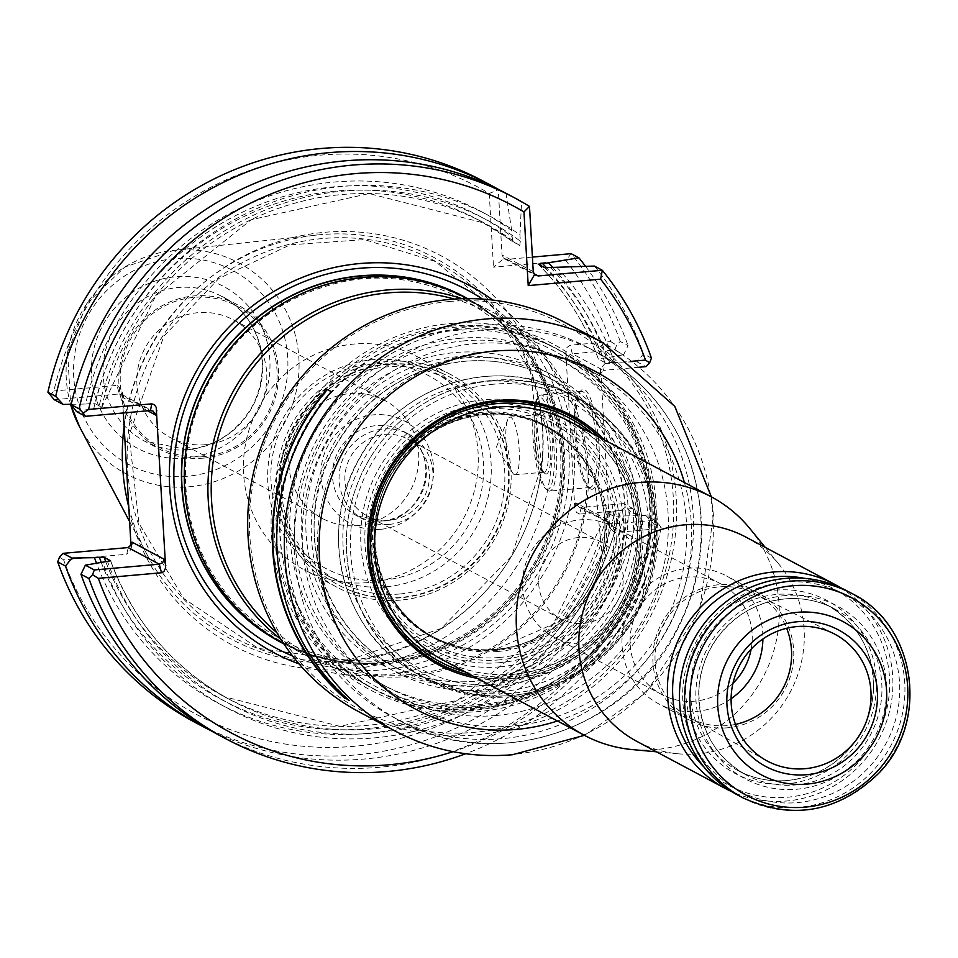 <?xml version="1.0" encoding="UTF-8"?>
<svg xmlns="http://www.w3.org/2000/svg" width="958" height="958" viewBox="0 0 958 958"><rect width="100%" height="100%" fill="white"/><g stroke="black" fill="none" stroke-linecap="round" stroke-linejoin="round"><path stroke-width="0.72" stroke-dasharray="4.79 3.59" d="M439.171 663.499A139.904 135.198 -62 0 1 439.004 663.415A139.904 135.198 -62 0 1 371.848 513.129A139.904 135.198 -62 0 1 496.759 401.558A139.904 135.198 -62 0 1 570.465 416.407A139.904 135.198 -62 0 1 570.633 416.49M599.277 437.207A139.904 135.198 -62 0 1 624.089 603.432A139.904 135.198 -62 0 1 472.342 675.689M399.594 594.008A114.816 110.96 -62 0 1 339.096 581.817A114.816 110.96 -62 0 1 295.1 428.334A114.816 110.96 -62 0 1 446.991 379.105A114.816 110.96 -62 0 1 502.112 502.447A114.816 110.96 -62 0 1 399.594 594.008M401.007 597.78A117.966 114.002 -62 0 1 336.976 584.236A117.966 114.002 -62 0 1 293.651 427.567A117.966 114.002 -62 0 1 447.805 376.003A117.966 114.002 -62 0 1 506.578 502.627A117.966 114.002 -62 0 1 401.007 597.78M751.156 649.093A62.713 60.605 118 0 0 720.632 583.769A62.713 60.605 118 0 0 687.593 577.111A62.713 60.605 118 0 0 631.597 627.131A62.713 60.605 118 0 0 661.703 694.502A62.713 60.605 118 0 0 732.942 683.329M731.098 698.729A72.365 69.934 -62 0 1 696.562 711.375A72.365 69.934 -62 0 1 658.433 703.687A72.365 69.934 -62 0 1 623.694 625.957A72.365 69.934 -62 0 1 688.311 568.25A72.365 69.934 -62 0 1 726.439 575.926A72.365 69.934 -62 0 1 762.903 638.974M383.511 580.117A109.248 105.572 -62 0 1 282.179 426.214A109.248 105.572 -62 0 1 466.151 409.904A109.248 105.572 -62 0 1 383.511 580.117M386.014 586.787A114.816 110.96 -62 0 1 325.528 574.596A114.816 110.96 -62 0 1 281.52 421.113A114.816 110.96 -62 0 1 433.411 371.884A114.816 110.96 -62 0 1 488.532 495.214A114.816 110.96 -62 0 1 386.014 586.787M749.875 528.577A135.078 130.539 -62 0 1 768.136 666.6A135.078 130.539 -62 0 1 655.464 749.611A135.078 130.539 -62 0 1 632.256 749.575M583.434 623.407A43.421 41.96 118 0 0 622.197 588.787A43.421 41.96 118 0 0 601.361 542.144A43.421 41.96 118 0 0 578.476 537.534A43.421 41.96 118 0 0 539.713 572.166A43.421 41.96 118 0 0 560.562 618.808A43.421 41.96 118 0 0 583.434 623.407M389.607 520.254A43.421 41.96 -62 0 1 366.734 515.644A43.421 41.96 -62 0 1 350.101 457.601A43.421 41.96 -62 0 1 407.533 438.992A43.421 41.96 -62 0 1 428.382 485.634A43.421 41.96 -62 0 1 389.607 520.254M388.792 524.445A48.247 46.619 -62 0 1 363.369 519.32A48.247 46.619 -62 0 1 344.88 454.834A48.247 46.619 -62 0 1 408.707 434.154A48.247 46.619 -62 0 1 431.866 485.969A48.247 46.619 -62 0 1 388.792 524.445M745.959 537.127A115.786 111.894 -62 0 1 779.094 564.382A115.786 111.894 -62 0 1 794.745 682.683A115.786 111.894 -62 0 1 698.166 753.838A115.786 111.894 -62 0 1 678.276 753.814A115.786 111.894 -62 0 1 637.166 741.552M840.465 587.673A115.786 111.894 -62 0 1 889.323 712.081A115.786 111.894 -62 0 1 786.746 800.996A115.786 111.894 -62 0 1 731.876 791.715M737.792 795.104A115.786 111.894 118 0 0 890.964 745.468A115.786 111.894 118 0 0 846.597 590.691M784.853 582.165A111.439 107.691 118 0 0 700.549 755.802A111.439 107.691 118 0 0 888.222 739.157A111.439 107.691 118 0 0 784.853 582.165M804.421 578.333A111.439 107.691 -62 0 1 889.335 692.598A111.439 107.691 -62 0 1 787.488 797.224A111.439 107.691 -62 0 1 703.998 767.035M735.481 724.38A70.15 67.79 -62 0 1 727.314 725.613A70.15 67.79 -62 0 1 689.245 717.554A70.15 67.79 -62 0 1 663.475 624.388A70.15 67.79 -62 0 1 755.144 593.732A70.15 67.79 -62 0 1 786.626 628.28M727.445 727.805A72.365 69.934 -62 0 1 689.317 720.117A72.365 69.934 -62 0 1 661.583 623.383A72.365 69.934 -62 0 1 757.311 592.367A72.365 69.934 -62 0 1 792.05 670.097A72.365 69.934 -62 0 1 727.445 727.805M587.158 643.896A62.713 60.605 -62 0 1 554.119 637.238A62.713 60.605 -62 0 1 524.014 569.866A62.713 60.605 -62 0 1 580.009 519.859A62.713 60.605 -62 0 1 613.048 526.517A62.713 60.605 -62 0 1 643.165 593.876A62.713 60.605 -62 0 1 587.158 643.896M400.432 597.469A117.954 113.99 -62 0 1 336.402 583.913A117.954 113.99 -62 0 1 293.076 427.256A117.954 113.99 -62 0 1 447.218 375.704A117.954 113.99 -62 0 1 505.98 502.315A117.954 113.99 -62 0 1 400.432 597.469M459.445 338.33A185.133 178.906 -62 0 1 556.981 357.993A185.133 178.906 -62 0 1 627.933 605.48A185.133 178.906 -62 0 1 383.02 684.85A185.133 178.906 -62 0 1 294.13 485.981A185.133 178.906 -62 0 1 459.445 338.33M464.187 340.856A185.133 178.906 118 0 0 298.872 488.508A185.133 178.906 118 0 0 387.762 687.377A185.133 178.906 118 0 0 632.675 608.007A185.133 178.906 118 0 0 561.723 360.507A185.133 178.906 118 0 0 464.187 340.856M450.44 323.493A195.624 189.049 -62 0 1 631.885 599.073A195.624 189.049 -62 0 1 302.465 628.28A195.624 189.049 -62 0 1 450.44 323.493M449.17 301.542A217.813 210.497 -62 0 1 651.2 608.39A217.813 210.497 -62 0 1 284.406 640.914A217.813 210.497 -62 0 1 449.17 301.542M565.615 322.834A220.232 212.82 -62 0 1 650.015 617.227A220.232 212.82 -62 0 1 358.675 711.65M477.455 678.408A141.353 136.599 118 0 0 513.452 680.048A141.353 136.599 118 0 0 633.645 587.517A141.353 136.599 118 0 0 604.378 439.926M472.677 675.869A139.904 135.198 118 0 0 513.045 678.444A139.904 135.198 118 0 0 632.867 584.524A139.904 135.198 118 0 0 599.6 437.375M457.146 329.372A193.217 186.714 -62 0 1 558.945 349.886A193.217 186.714 -62 0 1 632.987 608.174A193.217 186.714 -62 0 1 377.392 691.005A193.217 186.714 -62 0 1 284.634 483.455A193.217 186.714 -62 0 1 457.146 329.372M451.122 326.163A193.217 186.714 -62 0 1 552.922 346.676A193.217 186.714 -62 0 1 626.963 604.965A193.217 186.714 -62 0 1 371.369 687.796A193.217 186.714 -62 0 1 278.61 480.257A193.217 186.714 -62 0 1 451.122 326.163M331.336 391.571L331.684 391.882A219.741 212.353 -62 0 0 349.466 700.19L349.155 700.561M349.466 700.19L347.622 699.208M357.597 525.583A66.749 64.497 118 0 0 417.197 472.354A66.749 64.497 118 0 0 385.152 400.66A66.749 64.497 118 0 0 349.993 393.57A66.749 64.497 118 0 0 290.394 446.799A66.749 64.497 118 0 0 322.439 518.494A66.749 64.497 118 0 0 357.597 525.583M282.742 643.093A195.384 188.81 118 0 0 385.679 663.834A195.384 188.81 118 0 0 560.131 508.015A195.384 188.81 118 0 0 466.33 298.142M462.019 298.716A195.384 188.81 -62 0 1 489.993 310.727A195.384 188.81 -62 0 1 583.793 520.601A195.384 188.81 -62 0 1 409.341 676.42A195.384 188.81 -62 0 1 306.404 655.679A195.384 188.81 -62 0 1 280.814 639.19M454.355 299.076A192.977 186.487 -62 0 1 489.801 313.362A192.977 186.487 -62 0 1 582.452 520.649A192.977 186.487 -62 0 1 410.144 674.54A192.977 186.487 -62 0 1 308.476 654.063A192.977 186.487 -62 0 1 276.826 632.627M475.012 709.064A192.977 186.487 -62 0 1 373.345 688.574A192.977 186.487 -62 0 1 299.387 430.621A192.977 186.487 -62 0 1 554.67 347.886A192.977 186.487 -62 0 1 647.309 555.173A192.977 186.487 -62 0 1 475.012 709.064M475.503 706.549A190.079 183.685 -62 0 1 299.207 438.788A190.079 183.685 -62 0 1 619.287 410.407A190.079 183.685 -62 0 1 475.503 706.549M367.728 582.608A120.612 116.553 -62 0 1 304.189 569.794A120.612 116.553 -62 0 1 257.965 408.575A120.612 116.553 -62 0 1 417.52 356.867A120.612 116.553 -62 0 1 475.419 486.413A120.612 116.553 -62 0 1 367.728 582.608M400.588 600.091A120.612 116.553 -62 0 1 337.036 587.278A120.612 116.553 -62 0 1 290.813 426.059A120.612 116.553 -62 0 1 450.368 374.35A120.612 116.553 -62 0 1 508.267 503.908A120.612 116.553 -62 0 1 400.588 600.091M281.448 642.399A195.384 188.81 118 0 0 383.092 662.457A195.384 188.81 118 0 0 557.388 507.381A195.384 188.81 118 0 0 465.037 297.459M280.143 641.704A195.384 188.81 118 0 0 538.588 557.927A195.384 188.81 118 0 0 463.732 296.752M467.576 298.621A195.588 189.013 -62 0 1 557.209 508.818A195.588 189.013 -62 0 1 383.068 662.637A195.588 189.013 -62 0 1 283.831 643.848M299.088 663.918A207.994 201 118 0 0 549.353 563.651A207.994 201 118 0 0 492.735 300.058M205.623 444.692A66.749 64.497 -62 0 1 170.452 437.602A66.749 64.497 -62 0 1 144.874 348.389A66.749 64.497 -62 0 1 233.177 319.768A66.749 64.497 -62 0 1 265.21 391.463A66.749 64.497 -62 0 1 205.623 444.692M203.276 456.691A80.568 77.861 -62 0 1 128.552 343.192A80.568 77.861 -62 0 1 264.216 331.169A80.568 77.861 -62 0 1 203.276 456.691M203.359 458.128A82.017 79.251 -62 0 1 160.142 449.41A82.017 79.251 -62 0 1 128.719 339.779A82.017 79.251 -62 0 1 237.213 304.62A82.017 79.251 -62 0 1 276.587 392.72A82.017 79.251 -62 0 1 203.359 458.128M514.218 474.557A28.944 6.299 -95.1 0 0 515.129 474.773A28.944 6.299 -95.1 0 0 518.841 445.374A28.944 6.299 -95.1 0 0 510.015 417.101A28.944 6.299 -95.1 0 0 507.788 419.556A28.944 6.299 -95.1 0 0 506.291 446.488A28.944 6.299 -95.1 0 0 512.506 472.749A28.944 6.299 -95.1 0 0 514.218 474.557M543.294 471.983A28.944 6.299 -95.1 0 0 544.204 472.186A28.944 6.299 -95.1 0 0 547.916 442.8A28.944 6.299 -95.1 0 0 539.091 414.527A28.944 6.299 -95.1 0 0 537.761 415.377A28.944 6.299 -95.1 0 0 535.378 443.913A28.944 6.299 -95.1 0 0 542.743 471.587A28.944 6.299 -95.1 0 0 543.294 471.983M545.282 473.719A30.872 6.718 -95.1 0 0 550.096 441.303A30.872 6.718 -95.1 0 0 539.378 413.341A30.872 6.718 -95.1 0 0 536.827 443.782A30.872 6.718 -95.1 0 0 544.695 473.3A30.872 6.718 -95.1 0 0 545.282 473.719M546.168 488.987A46.307 10.083 -95.1 0 0 553.377 440.369A46.307 10.083 -95.1 0 0 537.294 398.42A46.307 10.083 -95.1 0 0 533.486 444.081A46.307 10.083 -95.1 0 0 545.27 488.364A46.307 10.083 -95.1 0 0 546.168 488.987M548.156 490.736A48.247 10.502 -95.1 0 0 549.664 491.083A48.247 10.502 -95.1 0 0 555.856 442.093A48.247 10.502 -95.1 0 0 541.138 394.971A48.247 10.502 -95.1 0 0 538.911 396.384A48.247 10.502 -95.1 0 0 534.947 443.949A48.247 10.502 -95.1 0 0 547.222 490.077A48.247 10.502 -95.1 0 0 548.156 490.736M124.121 426.286A216.077 208.808 -62 0 1 316.619 235.057A216.077 208.808 -62 0 1 542.695 427.807A216.077 208.808 -62 0 1 345.06 662.05A216.077 208.808 -62 0 1 146.802 554.143A216.077 208.808 -62 0 1 128.755 506.974M637.812 515.296L630.005 511.141L623.646 503.633L632.508 508.351L637.812 515.296A306.584 296.273 -62 0 1 210.521 730.475M630.005 511.141A306.584 296.273 -62 0 1 194.917 722.32M614.785 350.017L616.581 345.263L620.221 341.467L628.029 345.61L623.646 354.723L614.785 350.017L571.794 353.849L568.956 355.394L567.459 358.723L565.831 352.376L566.932 347.479L570.13 345.215L572.321 353.777L603.528 370.387L599.612 374.051L599.576 375.811L567.459 358.723M588.487 487.155A48.247 10.502 -95.1 0 0 589.996 487.502A48.247 10.502 -95.1 0 0 596.187 438.524A48.247 10.502 -95.1 0 0 581.47 391.391A48.247 10.502 -95.1 0 0 579.255 392.804A48.247 10.502 -95.1 0 0 575.279 440.381A48.247 10.502 -95.1 0 0 587.553 486.496A48.247 10.502 -95.1 0 0 588.487 487.155M638.986 367.249L603.528 370.387L604.845 363.693L600.702 368.483L609.504 526.241L609.779 528.038L614.581 532.576L612.39 524.014L654.853 520.242L645.884 515.476L613.731 516.17L607.264 512.734L615.168 511.488A278.826 269.449 -62 0 1 369.189 733.229A278.826 269.449 -62 0 1 96.483 563.16M613.731 516.17A270.156 261.079 -62 0 1 230.806 700.154L224.34 696.717L339.862 726.356L457.78 700.19L553.544 623.622L607.264 512.734A270.156 261.079 118 0 1 224.34 696.717A270.156 261.079 118 0 1 105.775 561.759M632.508 508.351L615.168 511.488M645.884 515.476L653.296 523.535A306.584 296.273 -62 0 1 218.208 734.714M623.383 515.859A278.826 269.449 -62 0 1 374.506 737.876A278.826 269.449 -62 0 1 102.686 562.035M625.897 506.89L620.521 510.494A298.86 288.813 -62 0 1 354.244 746.294A298.86 288.813 -62 0 1 63.623 559.879L126.779 554.275L128.097 547.581M63.623 559.879L59.492 557.113M623.646 503.633L581.183 507.405L579.865 514.099L620.521 510.494M620.221 341.467A306.584 296.273 -62 0 0 571.112 253.666L565.915 260.708A298.86 288.813 -62 0 1 610.785 341.611L570.13 345.215M610.785 341.611L616.581 345.263M50.175 395.486L53.876 390.984A298.86 288.813 -62 0 1 489.251 193.468L498.28 189.78A306.584 296.273 -62 0 0 483 181.038M54.259 399.714L119.235 393.954L117.044 385.391L53.876 390.984M76.508 411.557L93.836 408.407A278.826 269.449 -62 0 1 519.943 234.926L521.571 202.186A306.584 296.273 -62 0 0 506.291 193.432M93.836 408.407L98.698 407.976A274.024 264.803 -62 0 1 520.302 241.141L519.943 234.926M520.302 241.141L519.715 245.739L478.198 219.741A270.156 261.079 118 0 0 95.273 403.725L101.811 407.294M101.835 407.294L155.459 296.273L251.236 219.717L369.141 193.54L484.664 223.178A270.156 261.079 -62 0 0 101.74 407.162L98.698 407.976M519.715 245.739A270.156 261.079 -62 0 0 484.664 223.178L478.198 219.741A270.156 261.079 118 0 1 513.249 242.302L512.087 236.77A274.024 264.803 118 0 0 90.483 403.605L95.273 403.725M90.483 403.605L85.621 404.036A278.826 269.449 -62 0 1 511.728 230.555L512.087 236.77M511.728 230.555L506.087 193.935L498.28 189.78L502.04 254.996L503.932 258.421L493.502 267.126L565.915 260.708M498.483 189.433A306.584 296.273 -62 0 1 506.087 193.935M71.263 404.288L85.621 404.036M489.251 193.468L493.502 267.126M532.409 257.091L507.01 259.355L503.932 258.421M585.554 266.312A306.584 296.273 -62 0 1 628.029 345.61M552.814 267.498A278.826 269.449 -62 0 1 606.318 357.873L623.646 354.723M606.318 357.873L601.456 358.304A274.024 264.803 118 0 0 546.671 267.869M550.563 267.689A274.024 264.803 -62 0 1 609.659 362.675L604.869 362.555L598.331 359.034C585.099 322.81 565.052 291.196 538.204 264.192M538.252 264.228A270.156 261.079 118 0 1 598.415 359.118L601.456 358.304M556.682 267.15A278.826 269.449 -62 0 1 614.533 362.244L637.022 361.849L645.991 366.627M609.659 362.675L614.533 362.244M594.415 266.061A306.584 296.273 -62 0 1 643.513 353.861L637.022 361.849M579.865 514.099L576.441 512.422L574.788 507.776L565.831 352.376M575.758 502.806L578.572 506.854L581.183 507.405L612.39 524.014L609.923 523.535L607.875 519.895L575.758 502.806L574.788 507.776M590.475 488.903A50.175 10.921 -95.1 0 0 598.295 436.225A50.175 10.921 -95.1 0 0 580.871 390.78A50.175 10.921 -95.1 0 0 576.74 440.249A50.175 10.921 -95.1 0 0 589.505 488.221A50.175 10.921 -95.1 0 0 590.475 488.903M653.296 523.535L661.212 527.75L658.948 524.481L655.236 528.972L614.581 532.576M654.853 520.242L658.948 524.481M661.212 527.75A306.584 296.273 -62 0 1 465.696 753.742M131.018 546.036L130.935 549.485L126.779 554.275M117.044 385.391L121.846 389.918L123.354 412.97M147.688 410.802L123.75 398.061L121.714 394.433L119.235 393.954L150.454 410.563M529.487 206.401L521.571 202.186M651.428 358.076L643.513 353.861M604.845 363.693L631.657 361.31M655.236 528.972A298.86 288.813 -62 0 1 453.074 751.671M494.939 649.752A120.037 116.002 118 0 0 602.354 552.934A120.037 116.002 118 0 0 542.551 424.083A120.037 116.002 118 0 0 481.251 412.347A120.037 116.002 118 0 0 374.327 506.974A120.037 116.002 118 0 0 429.783 635.968A120.037 116.002 118 0 0 494.939 649.752M499.717 662.673A130.851 126.456 -62 0 1 378.362 478.341A130.851 126.456 -62 0 1 598.702 458.798A130.851 126.456 -62 0 1 499.717 662.673M498.028 651.464A120.097 116.062 -62 0 1 432.836 637.669A120.097 116.062 -62 0 1 388.72 478.162A120.097 116.062 -62 0 1 545.665 425.663A120.097 116.062 -62 0 1 605.504 554.586A120.097 116.062 -62 0 1 498.028 651.464M499.417 657.475A125.594 121.379 -62 0 1 382.925 480.545A125.594 121.379 -62 0 1 594.427 461.792A125.594 121.379 -62 0 1 499.417 657.475M492.987 380.326A159.962 154.585 -62 0 1 641.357 605.66A159.962 154.585 -62 0 1 371.991 629.55A159.962 154.585 -62 0 1 492.987 380.326M493.681 384.194A156.31 151.053 118 0 0 375.44 627.73A156.31 151.053 118 0 0 638.651 604.39A156.31 151.053 118 0 0 493.681 384.194M478.15 325.516A208.892 201.863 -62 0 1 588.212 347.694A208.892 201.863 -62 0 1 688.491 572.082A208.892 201.863 -62 0 1 501.98 738.678A208.892 201.863 -62 0 1 391.918 716.5A208.892 201.863 -62 0 1 291.639 492.113A208.892 201.863 -62 0 1 478.15 325.516M496.04 715.494A188.007 181.685 -62 0 1 321.672 450.655A188.007 181.685 -62 0 1 638.256 422.586A188.007 181.685 -62 0 1 496.04 715.494M499.968 666.852A135.078 130.539 -62 0 1 374.674 476.557A135.078 130.539 -62 0 1 602.139 456.391A135.078 130.539 -62 0 1 499.968 666.852M465.516 672.049A137.976 133.33 118 0 0 512.865 676.492A137.976 133.33 118 0 0 632.328 580.081A137.976 133.33 118 0 0 592.439 433.567M380.577 529.319A57.887 55.947 -62 0 1 326.882 447.769A57.887 55.947 -62 0 1 424.37 439.123A57.887 55.947 -62 0 1 380.577 529.319M513.835 674.24A135.078 130.539 -62 0 1 442.668 659.894C464.798 671.51 488.46 676.276 513.656 674.192C556.155 669.45 589.829 649.009 614.689 612.88C627.981 592.403 635.489 570.058 637.226 545.856C638.687 490.245 616.138 448.763 569.591 421.412A135.078 130.539 -62 0 1 634.447 566.513A135.078 130.539 -62 0 1 513.835 674.24M382.218 520.948A48.247 46.619 -62 0 1 356.807 515.823A48.247 46.619 -62 0 1 338.318 451.338A48.247 46.619 -62 0 1 402.132 430.657A48.247 46.619 -62 0 1 425.292 482.473A48.247 46.619 -62 0 1 382.218 520.948M742.953 797.858A115.786 111.894 118 0 0 896.125 748.222A115.786 111.894 118 0 0 851.758 593.433M785.62 595.529A97.932 94.638 118 0 0 711.543 748.114A97.932 94.638 118 0 0 876.462 733.493A97.932 94.638 118 0 0 785.62 595.529M795.691 784.937A94.076 90.914 118 0 0 879.695 709.914A94.076 90.914 118 0 0 834.526 608.869A94.076 90.914 118 0 0 784.973 598.882A94.076 90.914 118 0 0 700.969 673.905A94.076 90.914 118 0 0 746.138 774.95A94.076 90.914 118 0 0 795.691 784.937M787.38 780.519A94.076 90.914 -62 0 1 737.816 770.519A94.076 90.914 -62 0 1 701.759 644.77A94.076 90.914 -62 0 1 826.203 604.438A94.076 90.914 -62 0 1 871.373 705.483A94.076 90.914 -62 0 1 787.38 780.519M786.722 783.86A97.932 94.638 -62 0 1 695.879 645.896A97.932 94.638 -62 0 1 860.799 631.274A97.932 94.638 -62 0 1 786.722 783.86M395.355 731.17A220.232 212.82 118 0 0 511.38 754.557A220.232 212.82 118 0 0 708.022 578.919A220.232 212.82 118 0 0 602.295 342.353M557.472 720.991A191.289 184.846 118 0 0 684.395 482.509M465.169 357.921A167.889 162.237 118 0 0 338.174 619.491A167.889 162.237 118 0 0 620.88 594.427A167.889 162.237 118 0 0 465.169 357.921M483.215 685.688A164.022 158.513 118 0 0 629.669 554.874A164.022 158.513 118 0 0 550.922 378.685A164.022 158.513 118 0 0 464.51 361.274A164.022 158.513 118 0 0 318.056 492.077A164.022 158.513 118 0 0 396.804 668.277A164.022 158.513 118 0 0 483.215 685.688M474.893 681.258A164.022 158.513 -62 0 1 388.481 663.846A164.022 158.513 -62 0 1 325.612 444.572A164.022 158.513 -62 0 1 542.599 374.255A164.022 158.513 -62 0 1 621.347 550.443A164.022 158.513 -62 0 1 474.893 681.258M474.234 684.611A167.889 162.237 -62 0 1 318.523 448.104A167.889 162.237 -62 0 1 601.229 423.041A167.889 162.237 -62 0 1 474.234 684.611M385.391 662.9A194.57 188.019 -62 0 1 204.928 388.804A194.57 188.019 -62 0 1 532.564 359.753A194.57 188.019 -62 0 1 385.391 662.9M482.545 299.112A203.012 196.186 -62 0 1 562.178 517.009A203.012 196.186 -62 0 1 383.128 669.786A203.012 196.186 -62 0 1 292.609 656.002M187.588 449.733A82.017 79.251 -62 0 1 144.383 441.027A82.017 79.251 -62 0 1 112.948 331.384A82.017 79.251 -62 0 1 221.442 296.226A82.017 79.251 -62 0 1 260.816 384.326A82.017 79.251 -62 0 1 187.588 449.733M185.948 458.104A91.657 88.579 -62 0 1 100.925 328.977A91.657 88.579 -62 0 1 255.283 315.29A91.657 88.579 -62 0 1 185.948 458.104M186.99 476.306A110.062 106.362 -62 0 1 84.915 321.253A110.062 106.362 -62 0 1 270.252 304.824A110.062 106.362 -62 0 1 186.99 476.306M316.619 235.057L173.673 250.373L124.66 267.126L86.903 303.423L67.635 352.269L70.581 404.3A119.606 115.595 -62 0 1 173.673 250.373A119.606 115.595 -62 0 1 298.812 357.083A119.606 115.595 -62 0 1 189.409 486.748A119.606 115.595 -62 0 1 79.67 427.005M110.685 560.873C133.833 622.568 173.865 668.995 230.806 700.154A270.156 261.079 -62 0 1 110.649 560.945M618.521 516.29A274.024 264.803 -62 0 1 374.231 733.121A274.024 264.803 -62 0 1 107.559 561.604M101.213 562.298A274.024 264.803 118 0 0 368.698 728.499A274.024 264.803 118 0 0 610.306 511.919M347.167 660.613A213.406 206.233 -62 0 1 149.22 359.98A213.406 206.233 -62 0 1 508.602 328.115A213.406 206.233 -62 0 1 347.167 660.613M544.719 267.665A270.156 261.079 -62 0 1 604.869 362.555M131.09 547.114L131.402 545.521M124.145 426.741A220.867 213.442 -62 0 1 352.784 231.704A220.867 213.442 -62 0 1 552.299 446.045A220.867 213.442 -62 0 1 349.79 669.163A220.867 213.442 -62 0 1 129.067 512.087M123.75 398.061L122.121 391.714M533.247 271.605L502.04 254.996M533.726 273.569L507.01 259.355M599.576 375.811L600.546 370.854M609.504 526.241L607.875 519.895M495.801 649.38A119.163 115.152 -62 0 1 433.028 636.723A119.163 115.152 -62 0 1 387.355 477.431A119.163 115.152 -62 0 1 544.994 426.346A119.163 115.152 -62 0 1 602.199 554.347A119.163 115.152 -62 0 1 495.801 649.38M495.478 649.392A119.355 115.343 -62 0 1 384.769 481.251A119.355 115.343 -62 0 1 585.757 463.433A119.355 115.343 -62 0 1 495.478 649.392M497.418 650.231A119.163 115.152 -62 0 1 434.633 637.585A119.163 115.152 -62 0 1 388.96 478.293A119.163 115.152 -62 0 1 546.599 427.208A119.163 115.152 -62 0 1 603.803 555.209A119.163 115.152 -62 0 1 497.418 650.231M499.645 659.858A127.953 123.654 -62 0 1 380.973 479.599A127.953 123.654 -62 0 1 596.439 460.499A127.953 123.654 -62 0 1 499.645 659.858M491.298 351.011A189.6 183.218 -62 0 1 667.151 618.102A189.6 183.218 -62 0 1 347.886 646.41A189.6 183.218 -62 0 1 491.298 351.011M485.826 329.6A208.892 201.863 -62 0 1 595.876 351.778A208.892 201.863 -62 0 1 675.929 631.023A208.892 201.863 -62 0 1 399.594 720.584A208.892 201.863 -62 0 1 299.303 496.196A208.892 201.863 -62 0 1 485.826 329.6M502.651 691.413A159.208 153.843 -62 0 1 418.778 674.504A159.208 153.843 -62 0 1 357.765 461.684A159.208 153.843 -62 0 1 568.369 393.427A159.208 153.843 -62 0 1 644.806 564.442A159.208 153.843 -62 0 1 502.651 691.413M492.376 380.721A159.208 153.843 118 0 0 350.221 507.692A159.208 153.843 118 0 0 426.657 678.695A159.208 153.843 118 0 0 510.53 695.604A159.208 153.843 118 0 0 652.673 568.633A159.208 153.843 118 0 0 576.249 397.63A159.208 153.843 118 0 0 492.376 380.721M501.01 684.982A153.412 148.25 -62 0 1 358.711 468.869A153.412 148.25 -62 0 1 617.06 445.961A153.412 148.25 -62 0 1 501.01 684.982M446.991 379.105L433.411 371.884M339.096 581.817L325.528 574.596M601.361 542.144L407.533 438.992M560.562 618.808L366.734 515.644M408.707 434.154L402.132 430.657C449.015 459.133 417.892 523.08 381.919 520.877L356.807 515.823L363.369 519.32M779.094 564.382L765.226 547.389M678.276 753.814L656.434 751.802M834.526 608.869L826.203 604.438C858.033 623.059 873.768 651.344 873.421 689.305C872.367 708.549 866.176 726.044 854.847 741.791C837.543 764.58 815.007 777.489 787.248 780.483C769.717 781.944 753.227 778.615 737.816 770.519L746.138 774.95C714.309 756.329 698.574 728.044 698.921 690.083C699.975 670.84 706.166 653.344 717.494 637.609C734.798 614.808 757.335 601.911 785.093 598.906C802.636 597.457 819.114 600.774 834.526 608.869M689.245 717.554L766.172 760.436M755.144 593.732L833.676 633.597M757.311 592.367L726.439 575.926M689.317 720.117L658.433 703.687M720.632 583.769L613.048 526.517M661.703 694.502L554.119 637.238M561.723 360.507L556.981 357.993M387.762 687.377L383.02 684.85M584.428 735.337L646.051 692.658L699.292 611.396L713.494 515.56L711.351 496.855M558.945 349.886L552.922 346.676M377.392 691.005L371.369 687.796M170.452 437.602L322.439 518.494M233.177 319.768L385.152 400.66M489.993 310.727L467.253 298.621M306.404 655.679L283.664 643.584M554.67 347.886L489.801 313.362M373.345 688.574L308.476 654.063M550.922 378.685L542.599 374.255C629.322 421.173 644.554 532.828 603.756 596.403C574.082 646.339 531.079 674.624 474.773 681.234C444.165 683.773 415.401 677.977 388.481 663.846L396.804 668.277C310.081 621.347 294.848 509.692 335.647 446.129C365.333 396.181 408.324 367.908 464.63 361.298C495.238 358.759 524.014 364.555 550.922 378.685M450.368 374.35L417.52 356.867M337.036 587.278L304.189 569.794M383.99 660.697C451.517 652.673 502.627 618.425 537.33 557.939C564.094 505.704 568.07 452.392 549.233 398.037C519.583 312.152 423.089 260.564 335.216 283.604C277.892 298.68 235.081 332.929 206.784 386.385C189.181 421.891 182.523 459.098 186.798 498.028C192.127 540.599 209.359 577.015 238.506 607.276C278.778 646.818 327.277 664.624 383.99 660.697M507.788 419.556L496.316 447.374L512.506 472.749M237.213 304.62L221.442 296.226C250.948 308.823 276.479 356.687 253.14 404.647C238.458 431.16 216.508 446.165 187.289 449.661L144.383 441.027L160.142 449.41M539.091 414.527L510.015 417.101M544.204 472.186L515.129 474.773M542.743 471.587L544.695 473.3M537.761 415.377L539.378 413.341M545.27 488.364L547.222 490.077M537.294 398.42L538.911 396.384M129.617 521.595L146.802 554.143M581.47 391.391L541.138 394.971M589.996 487.502L549.664 491.083M587.553 486.496L589.505 488.221M579.255 392.804L580.871 390.78M578.572 506.854L609.923 523.535M130.935 549.485L132.024 543.916M347.359 660.541L258.169 648.338L183.661 598.439L138.958 523.331L129.079 435.136L163.854 336.21L218.807 278.479L290.13 244.841L364.519 239.584L435.124 261.402L492.939 307.518L530.457 372.015L541.713 465.564L511.668 555.999L441.422 628.376L347.359 660.541M123.63 396.863L121.846 389.918M121.714 394.433L153.064 411.114M504.638 258.923L535.51 275.353M599.612 374.051L600.702 368.483M609.779 528.038L608.007 521.104M433.028 636.723C452.547 646.973 473.408 651.177 495.621 649.332L563.867 619.491L602.043 554.239L594.726 479.898L544.994 426.346L546.599 427.208C505.8 402.085 432.86 411.018 394.265 469.755C356.256 525.535 376.47 608.881 434.633 637.585L433.028 636.723M429.783 635.968L432.836 637.669M542.551 424.083L545.665 425.663M588.212 347.694L595.876 351.778C641.644 376.913 673.294 414.431 690.814 464.331C709.399 523.032 703.95 579.949 674.48 635.058C623.323 732.307 492.711 773.226 399.594 720.584L391.918 716.5M576.249 397.63L568.369 393.427C499.358 353.933 399.378 383.14 359.142 458.75C313.805 537.426 347.491 640.195 418.778 674.504L426.657 678.695C488.257 707.663 546.359 700.31 600.977 656.637C684.251 589.11 670.396 442.824 576.249 397.63"/><path stroke-width="1.44" d="M570.633 416.49A139.904 135.198 -62 0 1 599.277 437.207M472.342 675.689A139.904 135.198 -62 0 1 439.171 663.499M732.942 683.329A62.713 60.605 118 0 0 751.156 649.093M762.903 638.974A72.365 69.934 -62 0 1 731.098 698.729M656.434 751.802L632.256 749.575A135.078 130.539 -62 0 1 584.296 735.277A135.078 130.539 -62 0 1 532.528 554.694A135.078 130.539 -62 0 1 711.219 496.783A135.078 130.539 -62 0 1 749.875 528.577L765.226 547.389M731.876 791.715A115.786 111.894 -62 0 1 725.745 788.697L637.166 741.552A115.786 111.894 -62 0 1 592.786 586.775A115.786 111.894 -62 0 1 745.959 537.127L834.55 584.284A115.786 111.894 -62 0 1 840.465 587.673M725.745 788.697A115.786 111.894 -62 0 1 681.378 633.921A115.786 111.894 -62 0 1 834.55 584.284M806.564 774.699A77.358 74.76 -62 0 1 734.822 665.726A77.358 74.76 -62 0 1 865.086 654.182A77.358 74.76 -62 0 1 806.564 774.699M807.115 784.075A86.843 83.921 -62 0 1 726.571 661.75A86.843 83.921 -62 0 1 872.798 648.782A86.843 83.921 -62 0 1 807.115 784.075M851.758 593.433L846.597 590.691A115.786 111.894 118 0 0 785.596 578.404A115.786 111.894 118 0 0 682.216 670.744A115.786 111.894 118 0 0 737.792 795.104L742.953 797.858C792.254 820.359 837.172 812.504 877.684 774.303C930.29 722.595 916.387 624.796 851.758 593.433A115.786 111.894 118 0 0 790.757 581.147A115.786 111.894 118 0 0 687.365 673.486A115.786 111.894 118 0 0 742.953 797.858M703.998 767.035A111.439 107.691 -62 0 1 686.072 636.411A111.439 107.691 -62 0 1 804.421 578.333M786.626 628.28A70.15 67.79 -62 0 1 735.481 724.38M805.175 768.687A71.862 69.443 -62 0 1 766.172 760.436A71.862 69.443 -62 0 1 739.78 665.008A71.862 69.443 -62 0 1 833.676 633.597A71.862 69.443 -62 0 1 869.481 710.728A71.862 69.443 -62 0 1 805.175 768.687M449.589 299.447A220.232 212.82 -62 0 1 565.615 322.834L602.295 342.353A220.232 212.82 118 0 0 486.269 318.978A220.232 212.82 118 0 0 289.627 494.603A220.232 212.82 118 0 0 395.355 731.17L358.675 711.65A220.232 212.82 -62 0 1 252.948 475.084A220.232 212.82 -62 0 1 449.589 299.447M344.772 698.226A220.232 212.82 -62 0 1 326.953 389.235L331.336 391.571A220.232 212.82 -62 0 0 349.155 700.561L345.084 697.855A219.741 212.353 -62 0 1 327.313 389.547L326.953 389.235M604.378 439.926A141.353 136.599 118 0 0 384.817 476.078A141.353 136.599 118 0 0 477.455 678.408M599.6 437.375A139.904 135.198 118 0 0 570.8 416.586A139.904 135.198 118 0 0 497.094 401.725A139.904 135.198 118 0 0 372.171 513.308A139.904 135.198 118 0 0 439.339 663.583A139.904 135.198 118 0 0 472.677 675.869M331.264 391.654L327.313 389.547M347.622 699.208L345.084 697.855M467.253 298.621L466.33 298.142A195.384 188.81 118 0 0 363.393 277.389A195.384 188.81 118 0 0 188.942 433.208A195.384 188.81 118 0 0 282.742 643.093L283.664 643.584M280.814 639.19A195.384 188.81 -62 0 1 231.513 394.492A195.384 188.81 -62 0 1 462.019 298.716M276.826 632.627A192.977 186.487 -62 0 1 234.518 396.097A192.977 186.487 -62 0 1 454.355 299.076M465.037 297.459A195.384 188.81 118 0 0 463.756 296.764A195.384 188.81 118 0 0 360.819 276.024A195.384 188.81 118 0 0 186.355 431.842A195.384 188.81 118 0 0 280.155 641.716A195.384 188.81 118 0 0 281.448 642.399M463.756 296.764L463.708 296.74A195.384 188.81 118 0 0 463.708 296.74A195.384 188.81 118 0 0 360.771 276A195.384 188.81 118 0 0 186.319 431.819A195.384 188.81 118 0 0 280.119 641.692A195.384 188.81 118 0 0 280.143 641.704M283.831 643.848A195.588 189.013 -62 0 1 205.06 380.422A195.588 189.013 -62 0 1 467.576 298.621M492.735 300.058A207.994 201 118 0 0 360.052 263.522A207.994 201 118 0 0 171.757 443.219A207.994 201 118 0 0 299.088 663.918M128.755 506.974A216.077 208.808 -62 0 1 124.121 426.286M210.521 730.475A306.584 296.273 -62 0 1 202.713 726.463A306.584 296.273 -62 0 1 65.491 566.046L57.684 561.891A306.584 296.273 -62 0 0 194.917 722.32L202.713 726.463M465.696 753.742A306.584 296.273 -62 0 1 226.124 738.929L218.208 734.714A306.584 296.273 -62 0 1 80.975 574.285L85.358 565.172L110.589 560.789L104.135 557.352L99.345 557.233A274.024 264.803 118 0 0 101.213 562.298M96.483 563.16A278.826 269.449 -62 0 1 94.483 557.664L99.345 557.233M94.483 557.664L71.982 558.047L65.491 566.046M453.074 751.671A298.86 288.813 -62 0 1 98.327 578.357L92.543 574.692L94.327 569.95L159.303 564.19L128.097 547.581L63.12 553.341L59.492 557.113L57.684 561.891M63.12 553.341L71.982 558.047M47.9 392.205L54.259 399.714L63.12 404.432L55.708 396.361L47.9 392.205A306.584 296.273 -62 0 1 483 181.038L490.795 185.193A306.584 296.273 -62 0 1 498.483 189.433M55.708 396.361A306.584 296.273 -62 0 1 490.795 185.193M63.12 404.432L71.263 404.288M128.097 547.581L132.024 543.916L132.06 542.144L164.177 559.244L162.68 562.562L159.303 564.19L161.495 572.752L163.938 571.495L165.662 567.843L156.202 407.306L154.31 404.671L151.759 403.857L150.454 410.563L85.466 416.323L76.508 411.557L71.191 404.611A306.584 296.273 -62 0 1 506.291 193.432L514.207 197.647A306.584 296.273 -62 0 1 529.487 206.401L533.247 271.605L534.492 274.683L538.216 275.964L602.319 270.276L594.415 266.061L544.719 267.665L538.252 264.228L548.467 262.779A278.826 269.449 -62 0 1 552.814 267.498M585.554 266.312A306.584 296.273 -62 0 0 578.919 257.822L571.112 253.666L532.409 257.091M578.919 257.822L548.467 262.779M631.657 361.31L645.5 360.088L649.62 362.854L645.991 366.627L638.986 367.249M226.124 738.929A306.584 296.273 -62 0 1 88.89 578.5L80.975 574.285M92.543 574.692L88.89 578.5M85.358 565.172L94.327 569.95M131.018 546.036L123.354 412.97M150.454 410.563L153.064 411.114L155.867 415.161L147.688 410.802M71.191 404.611L79.107 408.815L83.214 413.078L88.591 409.461L151.759 403.857M85.466 416.323L83.214 413.078M79.107 408.815A306.584 296.273 -62 0 1 514.207 197.647M88.591 409.461A298.86 288.813 -62 0 1 523.966 211.946L528.217 285.604L600.63 279.185L602.319 270.276A306.584 296.273 -62 0 1 651.428 358.076L649.62 362.854M161.495 572.752L98.327 578.357M523.966 211.946L529.487 206.401M528.217 285.604L534.492 274.683M600.63 279.185A298.86 288.813 -62 0 1 645.5 360.088M592.439 433.567A137.976 133.33 118 0 0 497.13 403.593A137.976 133.33 118 0 0 371.584 527.535A137.976 133.33 118 0 0 465.516 672.049M584.296 735.277L442.668 659.894A135.078 130.539 -62 0 1 390.9 479.323A135.078 130.539 -62 0 1 569.591 421.412L711.219 496.783M792.494 585.769A111.918 108.158 118 0 0 690.059 706.106A111.918 108.158 118 0 0 805.259 807.139A111.918 108.158 118 0 0 907.681 686.802A111.918 108.158 118 0 0 792.494 585.769M684.395 482.509A191.289 184.846 118 0 0 467.169 355.598A191.289 184.846 118 0 0 320.738 570.693A191.289 184.846 118 0 0 516.302 729.421A191.289 184.846 118 0 0 557.472 720.991M292.609 656.002A203.012 196.186 -62 0 1 176.907 439.363A203.012 196.186 -62 0 1 359.98 268.264A203.012 196.186 -62 0 1 482.545 299.112M79.67 427.005A119.606 115.595 -62 0 1 70.581 404.3L79.67 427.005L129.617 521.595M104.135 557.352A270.156 261.079 118 0 0 105.775 561.759M546.671 267.869A274.024 264.803 118 0 0 542.348 263.318M131.402 545.521L132.06 542.144M538.216 275.964L533.726 273.569M164.177 559.244L165.794 565.591M156.837 410.192L155.867 415.161M395.355 731.17C431.89 750.342 470.869 758.197 512.291 754.76L584.428 735.337M711.351 496.855L674.779 406.384L602.295 342.353"/></g></svg>
